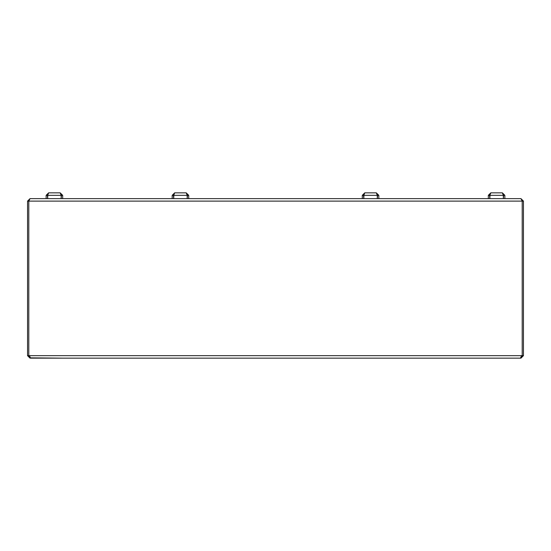 <?xml version="1.0" encoding="UTF-8"?>
<svg xmlns="http://www.w3.org/2000/svg" width="551" height="551" viewBox="0 0 551 551"><rect width="100%" height="100%" fill="white"/><g stroke="black" fill="none" stroke-linecap="round" stroke-linejoin="round"><path stroke-width="0.83" d="M488.152 358.15L520.971 358.15L523.45 355.67L523.45 201.115L520.971 198.635L522.21 201.115L523.45 201.115M520.971 356.91L522.21 355.67L523.45 355.67M62.848 358.15L30.029 357.854M521.625 355.67L520.385 358.15L30.615 358.15L29.375 355.67L522.21 355.67L522.21 201.115L28.79 201.115L28.79 355.67L30.029 356.91M506.92 198.635L504.854 198.635L504.854 195.329L502.374 192.85L503.325 195.329L503.325 198.635L503.614 195.329L503.063 194.296M489.956 194.909L489.853 198.635L489.563 195.329L490.115 194.296M503.325 195.329L489.853 195.329L490.803 192.85L488.324 195.329L488.324 198.635L378.812 198.635L378.812 195.329L376.333 192.85L377.283 195.329L377.283 198.635L377.573 195.329L377.022 194.296M363.915 194.909L363.812 198.635L363.522 195.329L364.073 194.296M377.283 195.329L363.812 195.329L364.762 192.85L362.282 195.329L362.282 198.635L188.718 198.635L188.718 195.329L186.238 192.85L187.188 195.329L187.188 198.635L187.478 195.329L186.927 194.296M173.82 194.909L173.717 198.635L173.427 195.329L173.978 194.296M187.188 195.329L173.717 195.329L174.667 192.85L172.188 195.329L172.188 198.635L62.676 198.635L62.676 195.329L60.197 192.85L61.147 195.329L61.147 198.635L61.437 195.329L60.886 194.296M47.779 194.909L47.675 198.635L47.386 195.329L47.937 194.296M61.147 195.329L47.675 195.329L48.626 192.85L46.146 195.329L46.146 198.635L30.029 198.635L27.55 201.115L27.55 355.67L30.029 358.15M29.375 355.67L27.55 355.67M27.55 201.115L28.79 201.115L30.029 198.635L520.971 198.635M48.626 192.85L60.197 192.85L48.626 192.85M490.803 192.85L502.374 192.85L490.803 192.85M488.324 195.329L489.563 195.329M504.854 195.329L503.614 195.329M490.094 194.379L490.004 194.723M46.146 195.329L47.386 195.329M62.676 195.329L61.437 195.329M47.916 194.379L47.827 194.723M364.762 192.85L376.333 192.85M362.282 195.329L363.522 195.329M378.812 195.329L377.573 195.329M364.053 194.379L363.963 194.723M174.667 192.85L186.238 192.85M172.188 195.329L173.427 195.329M188.718 195.329L187.478 195.329M173.958 194.379L173.868 194.723"/></g></svg>
